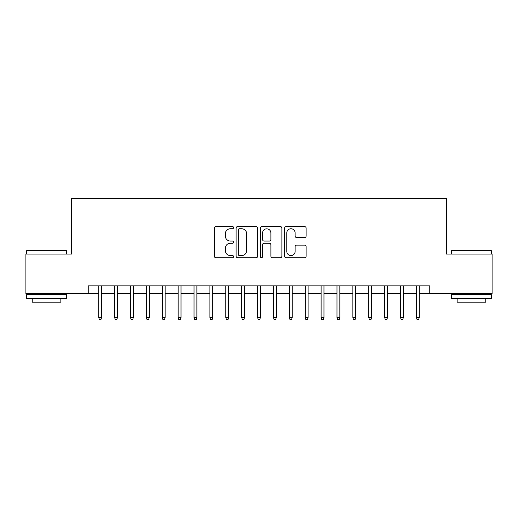 <?xml version="1.0" encoding="UTF-8"?>
<svg xmlns="http://www.w3.org/2000/svg" width="518" height="518" viewBox="0 0 518 518"><rect width="100%" height="100%" fill="white"/><g stroke="black" fill="none" stroke-linecap="round" stroke-linejoin="round"><path stroke-width="0.78" d="M233.586 227.661A1.094 1.094 0 0 0 232.498 226.573L215.928 226.573A1.56 1.56 0 0 0 214.368 228.134L214.368 256.196A1.56 1.56 0 0 0 215.928 257.757L232.498 257.757A1.094 1.094 0 0 0 233.586 256.663A1.094 1.094 0 0 0 232.498 255.568L230.348 255.568A4.992 4.992 0 0 1 225.362 250.582L225.362 248.245A4.992 4.992 0 0 1 230.348 243.253L232.498 243.253A1.094 1.094 0 0 0 233.586 242.165A1.094 1.094 0 0 0 232.498 241.071L230.348 241.071A4.992 4.992 0 0 1 225.362 236.085L225.362 233.741A4.992 4.992 0 0 1 230.348 228.755L232.498 228.755A1.094 1.094 0 0 0 233.586 227.661M304.565 237.561A1.56 1.56 0 0 0 306.125 236.007L306.125 228.134A1.56 1.56 0 0 0 304.565 226.573L286.169 226.573A1.56 1.56 0 0 0 284.609 228.134L284.609 256.196A1.56 1.56 0 0 0 286.169 257.757L304.565 257.757A1.56 1.56 0 0 0 306.125 256.196L306.125 246.685A1.56 1.56 0 0 0 304.565 245.124L296.691 245.124A1.56 1.56 0 0 0 295.13 246.685L295.13 251.398A4.17 4.17 0 0 1 290.961 255.568A4.17 4.17 0 0 1 286.791 251.398L286.791 232.925A4.17 4.17 0 0 1 290.961 228.755A4.17 4.17 0 0 1 295.13 232.925L295.13 236.007A1.56 1.56 0 0 0 296.691 237.561L304.565 237.561M88.248 293.784L25.9 293.784L25.9 254.079L71.568 254.079L71.568 198.478L446.432 198.478L446.432 254.079L492.1 254.079L492.1 293.784L429.752 293.784L429.752 285.845L88.248 285.845L88.248 293.784L98.731 293.784M257.634 228.134A1.56 1.56 0 0 0 256.08 226.573L237.678 226.573A1.56 1.56 0 0 0 236.117 228.134L236.117 256.196A1.56 1.56 0 0 0 237.678 257.757L256.08 257.757A1.56 1.56 0 0 0 257.634 256.196L257.634 228.134M261.92 226.573L280.322 226.573A1.56 1.56 0 0 1 281.883 228.134L281.883 256.196A1.56 1.56 0 0 1 280.322 257.757L272.449 257.757A1.56 1.56 0 0 1 270.888 256.196L270.888 244.813A1.56 1.56 0 0 0 269.328 243.253L264.109 243.253A1.56 1.56 0 0 0 262.548 244.813L262.548 256.663A1.094 1.094 0 0 1 261.454 257.757A1.094 1.094 0 0 1 260.366 256.663L260.366 228.134A1.56 1.56 0 0 1 261.92 226.573M101.586 293.784L114.614 293.784M117.469 293.784L130.497 293.784M133.359 293.784L146.38 293.784M149.242 293.784L162.263 293.784M165.125 293.784L178.147 293.784M181.009 293.784L194.036 293.784M196.892 293.784L209.919 293.784M212.775 293.784L225.803 293.784M228.658 293.784L241.686 293.784M244.548 293.784L257.569 293.784M260.431 293.784L273.452 293.784M276.314 293.784L289.342 293.784M292.197 293.784L305.225 293.784M308.08 293.784L321.108 293.784M323.964 293.784L336.991 293.784M339.853 293.784L352.875 293.784M355.736 293.784L368.758 293.784M371.62 293.784L384.641 293.784M387.503 293.784L400.531 293.784M403.386 293.784L416.414 293.784M419.269 293.784L429.752 293.784M239.394 228.755A1.094 1.094 0 0 0 238.299 229.843L238.299 254.48A1.094 1.094 0 0 0 239.394 255.568L241.653 255.568A4.992 4.992 0 0 0 246.646 250.582L246.646 233.741A4.992 4.992 0 0 0 241.653 228.755L239.394 228.755M270.888 233.003A4.17 4.17 0 0 0 266.718 228.833A4.17 4.17 0 0 0 262.548 233.003L262.548 239.51A1.56 1.56 0 0 0 264.109 241.071L269.328 241.071A1.56 1.56 0 0 0 270.888 239.51L270.888 233.003M98.731 317.456L99.365 319.522L100.952 319.522L101.586 317.456L98.731 317.456L98.731 285.845M101.586 317.456L101.586 285.845M27.169 250.103L65.928 250.103L66.408 250.582L26.696 250.582L27.169 250.103M46.549 298.549L26.696 298.549L26.696 294.58L66.408 294.58L66.408 298.549L46.549 298.549M60.846 298.549L60.846 302.208L32.252 302.208L32.252 298.549M452.072 250.103L490.831 250.103L491.304 250.582L451.592 250.582L452.072 250.103M471.451 298.549L451.592 298.549L451.592 294.58L491.304 294.58L491.304 298.549L471.451 298.549M485.748 298.549L485.748 302.208L457.154 302.208L457.154 298.549M114.614 317.456L115.249 319.522L116.835 319.522L117.469 317.456L114.614 317.456L114.614 285.845M117.469 317.456L117.469 285.845M130.497 317.456L131.132 319.522L132.718 319.522L133.359 317.456L130.497 317.456L130.497 285.845M133.359 317.456L133.359 285.845M146.38 317.456L147.015 319.522L148.608 319.522L149.242 317.456L146.38 317.456L146.38 285.845M149.242 317.456L149.242 285.845M162.263 317.456L162.898 319.522L164.491 319.522L165.125 317.456L162.263 317.456L162.263 285.845M165.125 317.456L165.125 285.845M178.147 317.456L178.788 319.522L180.374 319.522L181.009 317.456L178.147 317.456L178.147 285.845M181.009 317.456L181.009 285.845M194.036 317.456L194.671 319.522L196.257 319.522L196.892 317.456L194.036 317.456L194.036 285.845M196.892 317.456L196.892 285.845M209.919 317.456L210.554 319.522L212.14 319.522L212.775 317.456L209.919 317.456L209.919 285.845M212.775 317.456L212.775 285.845M225.803 317.456L226.437 319.522L228.024 319.522L228.658 317.456L225.803 317.456L225.803 285.845M228.658 317.456L228.658 285.845M241.686 317.456L242.32 319.522L243.913 319.522L244.548 317.456L241.686 317.456L241.686 285.845M244.548 317.456L244.548 285.845M257.569 317.456L258.204 319.522L259.796 319.522L260.431 317.456L257.569 317.456L257.569 285.845M260.431 317.456L260.431 285.845M273.452 317.456L274.087 319.522L275.68 319.522L276.314 317.456L273.452 317.456L273.452 285.845M276.314 317.456L276.314 285.845M289.342 317.456L289.976 319.522L291.563 319.522L292.197 317.456L289.342 317.456L289.342 285.845M292.197 317.456L292.197 285.845M305.225 317.456L305.86 319.522L307.446 319.522L308.08 317.456L305.225 317.456L305.225 285.845M308.08 317.456L308.08 285.845M321.108 317.456L321.743 319.522L323.329 319.522L323.964 317.456L321.108 317.456L321.108 285.845M323.964 317.456L323.964 285.845M336.991 317.456L337.626 319.522L339.212 319.522L339.853 317.456L336.991 317.456L336.991 285.845M339.853 317.456L339.853 285.845M352.875 317.456L353.509 319.522L355.102 319.522L355.736 317.456L352.875 317.456L352.875 285.845M355.736 317.456L355.736 285.845M368.758 317.456L369.392 319.522L370.985 319.522L371.62 317.456L368.758 317.456L368.758 285.845M371.62 317.456L371.62 285.845M384.641 317.456L385.282 319.522L386.868 319.522L387.503 317.456L384.641 317.456L384.641 285.845M387.503 317.456L387.503 285.845M400.531 317.456L401.165 319.522L402.751 319.522L403.386 317.456L400.531 317.456L400.531 285.845M403.386 317.456L403.386 285.845M416.414 317.456L417.048 319.522L418.635 319.522L419.269 317.456L416.414 317.456L416.414 285.845M419.269 317.456L419.269 285.845M26.696 254.079L26.696 250.582M35.748 294.58L35.748 293.784M57.349 294.58L57.349 293.784M66.408 254.079L66.408 250.582M451.592 254.079L451.592 250.582M460.651 294.58L460.651 293.784M482.252 294.58L482.252 293.784M491.304 254.079L491.304 250.582"/></g></svg>

